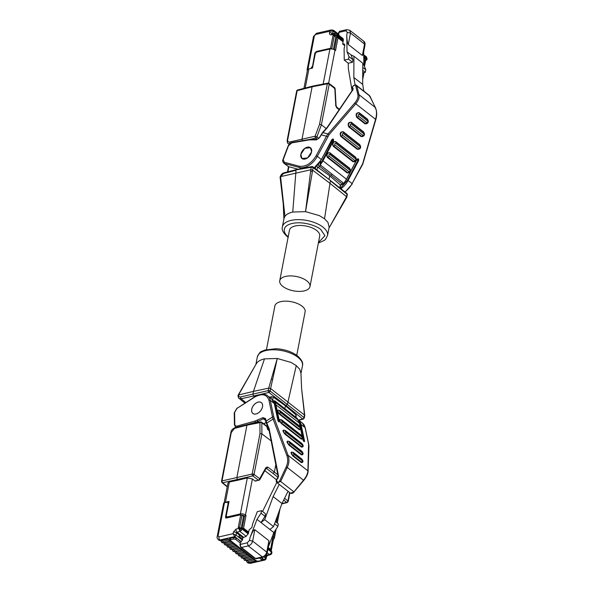 <?xml version="1.0" encoding="UTF-8"?>
<svg xmlns="http://www.w3.org/2000/svg" width="593" height="593" viewBox="0 0 593 593"><rect width="100%" height="100%" fill="white"/><g stroke="black" fill="none" stroke-linecap="round" stroke-linejoin="round"><path stroke-width="0.89" d="M312.815 166.766A1.379 0.875 127.3 0 1 312.911 166.826A1.379 0.875 127.3 0 1 312.985 166.892A1.379 0.875 127.3 0 1 313.141 167.671A1.379 0.652 -169.1 0 0 311.266 167.27L310.791 169.761L280.578 176.632L284.944 216.334L283.988 218.513L282.387 226.86A22.986 10.911 -169.1 0 1 298.65 219.64A22.986 10.911 -169.1 0 1 322.933 227.119A22.986 10.911 -169.1 0 1 327.529 235.554L325.49 239.372L324.386 240.358L318.359 243.071M311.94 166.566A1.379 0.823 78.9 0 0 311.814 166.574A1.379 0.823 78.9 0 0 311.696 166.611A1.379 0.823 78.9 0 0 311.266 167.27L297.086 169.709M347.276 194.719A1.379 0.652 -169.1 0 0 347.283 194.697A1.379 0.652 -169.1 0 0 347.024 194.2A1.379 0.904 -51.1 0 0 346.868 193.437A1.379 0.904 -51.1 0 0 346.794 193.362L312.911 166.826L311.814 166.574L296.567 169.554L284.032 172.808C282.357 173.193 281.045 174.601 280.089 177.033M290.199 143.854L289.599 142.016C288.154 142.172 287.523 141.445 287.694 139.822L297.152 90.685A1.379 0.83 -104.5 0 1 297.538 90.04A1.379 0.83 -104.5 0 1 297.656 89.995L296.648 91.063L287.182 140.2C287.19 142.379 287.516 143.469 288.168 143.469L289.503 143.929M310.124 139.355L315.706 138.058A1.379 0.801 -103.1 0 1 315.113 136.212L319.545 124.293L321.391 124.812L329.211 84.221A1.379 0.875 -52.7 0 0 329.056 83.45A1.379 0.875 -52.7 0 0 328.982 83.383A1.379 0.875 -52.7 0 0 328.885 83.317M334.622 88.957L334.83 88.498L329.211 84.221A1.379 0.652 -169.1 0 0 327.336 83.821A1.379 0.823 -101.1 0 1 327.766 83.161A1.379 0.823 -101.1 0 1 327.885 83.124A1.379 0.823 -101.1 0 1 328.011 83.116M344.711 45.624L342.65 44.008L343.429 39.99L343.043 38.589L336.72 33.638A2.298 1.482 128.1 0 1 336.868 33.779L337.098 35.039L333.918 34.364L334.912 33.178L332.169 33.653A2.298 1.431 80.3 0 0 331.176 34.831L333.918 34.364L333.763 35.202L333.044 35.365L336.023 36.974M309.983 286.567L319.701 236.103A15.403 7.309 -169.1 0 0 316.618 230.455A15.403 7.309 -169.1 0 0 300.347 225.444A15.403 7.309 -169.1 0 0 289.451 230.277L279.733 280.748A15.403 7.309 -169.1 0 0 282.817 286.397A15.403 7.309 -169.1 0 0 299.08 291.408A15.403 7.309 -169.1 0 0 309.983 286.567A15.403 7.309 -169.1 0 0 306.9 280.919A15.403 7.309 -169.1 0 0 290.629 275.908A15.403 7.309 -169.1 0 0 279.733 280.748M327.529 235.554L329.137 227.208L327.959 222.368L324.534 218.773L319.308 215.593L305.536 211.657L292.749 212.042C289.006 212.909 286.404 214.34 284.944 216.334L283.083 202.554M311.562 151.904A6.849 4.425 128.1 0 1 307.508 157.923A6.849 4.425 128.1 0 1 301.978 158.516A6.849 4.425 128.1 0 1 300.851 154.336A6.849 4.425 128.1 0 1 304.906 148.317A6.849 4.425 128.1 0 1 310.428 147.724A6.849 4.425 128.1 0 1 311.562 151.904M300.814 154.343L304.817 148.339L310.458 147.694L311.599 151.897L307.589 157.901L301.948 158.553L300.814 154.343M369.869 96.889L369.469 95.555L356.467 85.37L356.816 85.889L355.696 85.792C355.148 83.843 350.596 87.705 353.043 88.038L352.724 89.365M324.534 218.773L329.99 183.341L312.652 170.154L305.536 211.657L310.814 169.761L312.652 170.154L313.141 167.671L329.634 179.901M328.974 228.06L346.549 196.698L329.99 183.341L330.464 180.858L347.024 194.2L346.549 196.698M292.749 212.042L296.033 170.25L283.528 173.497L280.608 176.618M280.578 176.632L280.356 177.492L280.578 176.632M308.382 188.352L309.546 189.182M284.588 172.956L283.528 173.497M310.562 171.644L312.474 171.318M309.22 191.102L308.138 190.279M329.078 179.13L329.723 175.802L340.33 184.89L339.789 187.714M317.003 169.939L317.559 167.048L329.723 175.802M342.843 182.644L342.532 184.267L340.249 184.823M317.648 167.122L320.057 166.67L342.472 184.23M317.559 167.048L315.98 165.484M320.057 166.67L318.389 165.032L317.292 165.232M331.791 173.986L331.517 175.395M302.4 140.897L302 139.259L312.103 86.8L313.156 86.259M318.856 138.339L316.914 136.864A1.379 0.474 -159.6 0 0 315.113 136.212L289.599 142.016M305.21 88.031L308.894 68.907L312.489 68.091L315.298 53.503L316.603 52.065L329.901 49.049L323.163 84.043M336.209 107.133L337.046 108.074L335.757 105.287L334.83 88.498A1.379 0.875 -52.7 0 0 334.6 87.653L328.982 83.383L327.885 83.124L312.637 86.104L297.656 89.995M291.808 142.883L309.346 139.881A0.919 0.571 -99.7 0 1 309.746 139.414L292.208 142.416A0.919 0.571 -99.7 0 0 291.808 142.883L288.072 146.123C288.961 144.106 290.34 142.869 292.208 142.416A0.919 0.571 -99.7 0 1 292.349 142.416M317.403 139.348L315.706 138.058A1.379 0.875 127.2 0 0 316.914 136.864L321.391 124.812L326.187 128.481M308.894 68.907A3.677 1.749 -169.1 0 0 308.026 69.24A3.677 1.749 -169.1 0 0 307.493 69.944L303.942 88.357M307.367 70.597L307.078 69.907L307.952 69.262L314.379 35.877L315.691 34.446L329.812 31.236L331.265 29.939L316.558 33.282A2.298 1.371 77.2 0 0 315.691 34.446M312.489 66.527L314.868 52.985L316.469 51.776M312.289 66.372L310.806 68.469M288.383 146.019L283.187 159.762L284.373 162.289L299.243 166.248C305.677 167.018 311.31 163.527 316.136 155.766L326.624 135.99A9.199 6.768 -75.1 0 1 328.003 133.966L322.748 132.565L319.568 137.702L316.425 139.889L309.346 139.881M363.909 135.79L361.181 136.627L348.751 126.887C347.483 123.692 348.313 122.136 351.226 122.217L363.657 131.957L364.458 133.721M355.83 160.985L353.102 161.815L333.214 146.241C331.947 143.046 332.769 141.49 335.69 141.571L355.578 157.145L356.378 158.917M349.922 172.118L347.194 172.956L327.306 157.375C326.039 154.18 326.869 152.623 329.782 152.705L349.677 168.279L350.47 170.05M360.077 148.547L357.349 149.384L340.775 136.405C339.507 133.203 340.338 131.646 343.251 131.728L359.825 144.714L360.626 146.486M367.742 123.033L365.014 123.87L356.727 117.377C355.459 114.182 356.289 112.626 359.21 112.707L367.497 119.193L368.29 120.965M331.821 139.748L331.843 139.607C333.207 138.503 333.763 138.932 333.496 140.904L322.955 160.792L346.438 179.182L356.979 159.295L357.742 158.976A0.919 0.675 -75.1 0 1 358.061 160.295L347.513 180.183L340.471 188.27M365.622 60.56L366.904 59.826L363.754 56.876M363.776 58.032L365.006 59.003L363.88 64.852M334.422 49.493L335.542 50.553L337.988 37.841L336.876 36.773L343.147 41.436M334.882 49.604L330.249 48.582L316.951 51.606A0.919 0.549 77.2 0 0 316.603 52.065M331.828 48.544L330.553 48.278L316.173 51.547M283.395 159.028L282.831 160.021C282.372 160.533 282.691 161.578 283.78 163.157L288.509 166.655L298.205 169.235M321.273 159.628L332.606 139.288A0.919 0.675 -75.1 0 1 332.925 140.608L322.377 160.495L320.042 164.076L320.635 160.962M320.042 164.076L320.198 164.906L343.681 183.296L344.073 182.896L343.681 183.296A16.093 10.4 -51.9 0 0 346.438 179.182L346.408 179.316M355.696 85.792L357.883 94.613L358.995 94.71C359.714 97.111 358.639 100.15 355.77 103.805L354.755 103.012L328.003 133.966L329.019 134.759L317.292 156.359L321.295 159.495A16.093 10.4 128.1 0 1 314.127 167.752M362.538 164.113L375.584 119.326C376.881 114.434 376.777 110.476 375.265 107.452L375.213 108.185M365.11 59.752L365.31 60.634M363.739 55.898L366.6 58.144A2.298 1.482 -51.9 0 0 366.37 56.891A2.298 1.735 -39.6 0 1 366.578 57.091L367.06 58.989L366.6 58.144L366.444 58.981M334.459 49.301L336.876 36.773L335.794 37.018L333.518 48.856M343.265 40.828L336.943 35.877L333.763 35.202M332.68 33.564A0.6 0.385 128.1 0 1 332.688 33.497L333.147 31.11L329.812 31.236L329.508 32.823C329.36 34.246 329.908 34.913 331.176 34.831M352.049 90.662L348.358 68.647L348.269 63.229L344.266 60.093L344.088 48.885L344.748 45.431L344.37 44.03L342.65 44.008M322.577 133.01L327.217 127.873L353.005 89.647L353.043 88.038M352.627 90.455L353.005 89.647L352.627 90.455M352.457 89.239L352.457 89.239C350.07 88.861 354.236 83.428 356.467 85.37M363.805 91.114L362.679 84.406L353.836 77.483L355.103 85.014M348.269 63.229L352.479 62.272L352.961 59.76L351.041 54.927L353.939 56.276L353.836 77.483M353.939 56.276L362.783 63.199L362.679 84.406M352.961 59.76L348.958 56.617L347.031 51.791L351.041 54.927M352.479 62.272L348.469 59.137L344.266 60.093M362.775 64.118L363.88 64.985L365.807 69.818L362.76 67.432M362.731 72.924L365.318 72.339L362.746 70.322M338.685 34.787L338.277 34.201M348.958 56.617L348.469 59.137M338.67 34.327L339.055 32.363L345.882 30.806L347.298 32.385L346.764 35.143L347.031 51.791M339.47 36.069L338.625 35.12M363.672 51.939L363.88 64.985M365.807 69.818L365.318 72.339M346.764 35.143C346.942 40.272 347.446 43.378 348.276 44.46L362.367 55.497L363.272 54.037L365.021 44.942L363.805 41.295C364.739 41.851 365.147 43.067 365.021 44.942M250.654 373.464L256.673 363.161C258.133 361.174 260.735 359.743 264.478 358.869L277.265 358.483L270.608 388.511L304.491 415.048L301.607 388.645L300.955 373.175L299.687 369.202L296.263 365.607L287.457 404.181L286.167 405.612L302.712 418.962A1.379 0.904 -51.1 0 0 303.52 418.458A1.379 0.904 -51.1 0 0 304.016 417.539A1.379 0.652 10.9 0 1 304.276 418.035L304.765 415.5M264.478 358.869L253.448 391.387L268.74 388.118L268.258 390.609A1.379 0.652 10.9 0 1 269.244 390.631A1.379 0.652 10.9 0 1 270.134 391.009A1.379 0.875 127.2 0 1 269.667 391.914A1.379 0.875 127.2 0 1 268.859 392.447L286.167 405.612M238.297 480.13L247.318 477.914L240.38 513.931L227.082 516.955L226.229 516.006A0.919 0.437 10.9 0 0 225.881 516.266L228.69 501.685A0.919 0.437 10.9 0 1 229.039 501.426L225.444 502.241L229.343 481.998L238.297 480.13L237.437 479.463L252.788 475.897A1.379 0.875 -52.8 0 0 253.596 475.364A1.379 0.875 -52.8 0 0 254.063 474.452L261.884 433.861L261.854 422.772A1.379 0.808 179.9 0 0 259.956 422.624A1.379 0.823 -101.1 0 1 260.505 421.92L247.481 424.469L234.947 427.716C232.419 428.917 231.085 430.399 230.959 432.164L221.5 481.301A1.379 0.652 10.9 0 1 222.004 480.916L231.226 432.653L234.45 428.405L235.503 427.864M289.577 492.494L287.946 500.989A1.379 0.904 128.9 0 1 287.449 501.908A1.379 0.904 128.9 0 1 286.641 502.412L281.92 503.635M248.304 533.967L241.974 529.015A2.298 1.482 128.1 0 1 241.218 530.49L239.891 531.387L238.794 528.341L241.974 529.015L242.137 528.178L248.46 533.137L246.214 536.339L242.863 537.747L242.404 540.134L236.081 535.175L236.54 532.796A0.6 0.385 128.1 0 1 237.081 532.18L239.891 531.387L246.214 536.339M267.228 552.795L269.392 554.492A2.298 1.482 -51.9 0 0 270.719 553.603L271.475 552.12L271.935 552.965L271.409 554.047L270.304 554.744L269.392 554.492L266.583 555.285A2.298 1.312 74.3 0 0 267.495 555.537L270.304 554.744M275.745 365.762A15.403 7.309 10.9 0 1 275.152 365.577M266.494 349.477L274.87 305.981A15.403 7.309 10.9 0 1 285.767 301.148A15.403 7.309 10.9 0 1 302.037 306.151A15.403 7.309 10.9 0 1 305.121 311.807L296.745 355.303M272.713 379.587L271.253 379.164M251.758 409.252A6.849 4.425 128.1 0 1 255.813 403.233A6.849 4.425 128.1 0 1 261.343 402.64A6.849 4.425 128.1 0 1 262.469 406.82A6.849 4.425 128.1 0 1 258.415 412.839A6.849 4.425 128.1 0 1 252.892 413.425A6.849 4.425 128.1 0 1 251.758 409.252M251.721 409.259A6.894 4.455 -51.9 0 0 252.863 413.462A6.894 4.455 -51.9 0 0 258.429 412.869A6.894 4.455 -51.9 0 0 262.506 406.813A6.894 4.455 -51.9 0 0 261.365 402.603A6.894 4.455 -51.9 0 0 255.805 403.203A6.894 4.455 -51.9 0 0 251.721 409.259M278.48 476.209L277.835 478.588C275.056 479.989 278.073 484.096 279.599 480.982L280.637 481.472L277.198 482.791L290.503 493.213L293.765 492.079L303.49 480.197C306.188 477.017 307.663 473.896 307.893 470.835L308.582 444.261L305.106 427.664L301.096 424.529A16.093 10.4 -51.9 0 0 298.39 419.926L297.612 419.392M269.259 429.169L278.569 476.194M268.74 388.118L277.265 358.483L291.03 362.419L296.263 365.607M304.491 415.048L304.016 417.539L270.134 391.009L270.616 388.519M301.607 388.645L301.518 387.926M255.917 364.428L238.534 394.982L253.448 391.387L252.907 394.175L253.507 396.013L258.815 394.782M270.608 388.511L268.77 388.111M238.304 395.85L238.534 394.982L238.304 395.85M238.556 394.975C238.497 396.458 239.142 397.11 240.499 396.932L241.099 398.77L253.507 396.013L254.582 396.85M245.569 402.61L243.827 402.217L239.083 398.392L241.099 398.77L245.732 402.506M245.576 402.573L245.383 403.173M298.546 420.044L302.712 418.962A1.379 0.83 75.5 0 0 303.268 419.11A1.379 0.83 75.5 0 0 303.357 419.073A1.379 0.415 69.8 0 0 303.401 419.066L304.276 418.035M240.499 396.932L268.258 390.609A1.379 0.801 76.9 0 0 268.859 392.447L261.031 394.263M295.796 415.767L296.04 414.907L285.433 405.79L273.262 397.065L271.453 396.702L269.311 397.147M267.191 425.418L266.798 426.411L265.909 425.804M285.433 405.79L284.907 408.503M274.722 401.743L274.885 400.883L273.462 401.135M274.885 400.883L297.419 418.525L297.56 419.629M227.267 486.519L222.605 482.754A1.379 0.904 128.9 0 1 221.99 482.635L221.5 481.301M240.506 514.806A0.919 0.549 -102.8 0 1 240.38 513.931A3.677 1.749 10.9 0 1 245.465 515.006L252.41 478.936L255.027 480.982L258.407 480.167A1.379 0.875 -52.8 0 0 259.682 478.721L259.319 479.996A1.379 0.808 -103.5 0 1 258.941 480.323A1.379 0.808 -103.5 0 1 258.407 480.167L252.788 475.897A1.379 0.801 -103.1 0 1 252.188 474.059L222.004 480.916A1.379 0.852 -102.5 0 0 222.605 482.754L237.437 479.463L236.844 477.617L246.94 425.166L247.785 424.499M286.197 410.734L286.404 409.644M229.343 481.998L227.949 482.991L224.154 502.708M266.798 426.411L267.621 429.465L269.14 430.629M246.762 424.714L241.447 426.033M266.012 467.454L267.91 467.099L266.613 468.544L265.649 468.729L266.012 467.454L259.682 478.721L254.063 474.452A1.379 0.652 10.9 0 0 253.174 474.081A1.379 0.652 10.9 0 0 252.188 474.059L259.986 433.587L261.884 433.861L271.157 440.888M287.449 501.908A1.379 0.415 69.8 0 1 287.331 502.516A1.379 0.415 69.8 0 1 287.286 502.523A1.379 0.83 -104.5 0 1 287.197 502.56A1.379 0.83 -104.5 0 1 286.641 502.412L283.699 500.04M241.218 530.49L238.794 528.341L238.957 527.503L238.238 527.666L240.728 514.754L226.348 518.023L225.496 517.074L228.075 503.679L227.697 502.278L224.584 502.575A3.677 1.749 10.9 0 1 225.444 502.241M252.41 478.936L247.318 477.914M303.786 441.34L300.458 424.536L298.524 420.696M265.983 468.692L266.613 468.544L273.084 473.466L274.396 472.028L275.812 464.645M224.584 502.575L223.628 503.242L217.201 536.621A2.298 1.09 10.9 0 1 218.076 535.976L218.928 536.917L233.056 533.707L236.081 535.175L234.769 536.613L233.056 533.707L233.36 532.121L235.984 529.134L238.794 528.341M240.728 514.754L243.515 516.214L246.021 515.443L245.465 515.006A0.919 0.593 -51.9 0 1 244.598 515.969L242.226 528.252M276.508 481.909L276.56 482.902M264.871 470.664L275.819 479.24A1.379 0.823 -102.8 0 1 276.338 480.063M255.027 480.982L255.954 480.804M261.52 510.677L265.523 513.812L265.041 516.333L260.994 522.515L256.991 519.379L261.031 513.19L261.52 510.677L257.31 511.626L252.603 523.945L251.936 527.399L249.075 529.957L248.46 533.137M265.983 422.008L266.146 421.089L266.806 423.061L273.106 419.036A9.199 3.35 -122.6 0 1 272.506 417.035L266.146 421.089L265.494 418.51L262.944 417.62L255.212 420.986L237.282 426.048A0.919 0.526 74.3 0 0 237.534 427.064M302.719 454.483L301.466 454.913L289.036 445.18C286.671 442.237 286.397 440.925 288.213 441.259M302.526 438.709L301.274 439.139L281.386 423.565C279.021 420.615 278.747 419.31 280.563 419.644M300.569 429.354L299.317 429.792L279.429 414.21C277.057 411.268 276.783 409.963 278.606 410.289M302.83 446.759L301.578 447.189L285.003 434.209C282.639 431.259 282.364 429.955 284.18 430.288M302.608 462.206L301.355 462.644L293.068 456.15C290.703 453.208 290.429 451.896 292.245 452.229M303.964 441.488L304.602 441.222C304.32 442.081 303.764 441.644 302.941 439.917L302.645 438.509M278.651 421.653L275.322 404.849L274.107 402.61M226.348 518.023L225.725 517.911M242.144 528.682L243.567 528.155L246.021 515.443M270.578 550.452L273.114 537.48M270.267 550.712L270.586 549.318L268.251 547.487M272.713 537.992L270.586 549.318M286.182 466.973C287.924 463.044 288.154 459.241 286.864 455.55L288.079 455.32C289.421 459.605 289.132 463.652 287.22 467.454L286.182 466.973L279.599 480.982M298.242 420.882L298.086 420.044L274.603 401.654L274.211 402.054M299.502 423.521L298.086 420.044A16.093 10.4 -51.9 0 1 299.443 423.224L275.96 404.834L279.459 421.534L278.829 421.801M238.957 527.503L242.137 528.178M241.299 527.726L243.515 516.214M272.795 539.148L272.988 540.023M268.058 548.481L271.638 551.282L271.935 552.965M266.287 555.055L266.583 555.285A0.6 0.385 -51.9 0 0 266.042 555.9L265.316 558.977M257.221 561.326L249.431 563.098A2.298 1.371 77.2 0 0 250.32 563.35L265.027 560.007L262.61 560.103M250.32 563.35L247.77 562.809A3.677 2.379 -51.9 0 0 249.431 563.098L248.734 562.557L255.746 560.963L252.981 558.799L245.917 560.348L252.929 558.754L250.164 556.59L243.1 558.139L250.113 556.545L247.348 554.381L240.284 555.93L247.296 554.344L244.531 552.179L237.519 553.773L244.479 552.135L241.714 549.97L234.702 551.564L241.655 549.926L238.897 547.762L231.885 549.355L238.838 547.717L236.081 545.56L229.017 547.109L236.021 545.516L233.264 543.351L226.192 544.9L233.205 543.307L230.44 541.142L223.376 542.691L230.388 541.098L227.623 538.933L220.618 540.527L219.921 539.986L234.769 536.613L236.57 538.021L233.39 537.347L230.403 538.029L229.528 538.874M262.862 559.347L262.477 558.317L264.27 559.725L265.582 558.287L263.915 556.975M279.229 484.385L273.136 496.571L281.971 503.494L288.065 491.308M274.566 523.789L277.887 526.391L273.84 532.573L269.837 529.438L273.551 526.584L281.971 503.494M273.551 526.584L264.708 519.661L273.136 496.571M276.805 482.405L262.566 511.492M269.837 529.438L260.994 522.515L264.708 519.661M247.281 542.825L249.46 540.431L252.64 541.105C251.966 543.559 250.505 545.16 248.282 545.894L247.281 542.825L240.454 544.374A2.298 1.371 77.2 0 0 241.455 547.443A1.379 0.889 128.1 0 1 240.832 547.339L239.928 544.767A1.379 0.652 10.9 0 1 240.454 544.374L240.513 543.677M275.389 521.536L278.369 523.871L277.887 526.391M261.031 513.19L265.041 516.333M240.832 542.41L241.017 541.965L236.57 538.021L241.099 541.572L242.404 540.134M268.355 546.916L273.84 532.573M241.099 541.572L241.017 541.965M267.191 552.98C266.65 555.144 265.338 556.545 263.262 557.183L262.373 556.923C264.597 556.19 266.049 554.596 266.731 552.135L267.191 552.98L268.94 543.877L268.925 540.734L254.834 529.697C253.826 529.534 252.21 532.188 249.994 537.681L256.991 519.379M261.535 557.576L262.402 558.71A2.298 1.09 10.9 0 1 262.862 559.555L262.936 559.162M288.398 236.866C284.114 234.168 280.341 226.311 292.141 223.457C304.283 220.87 317.766 226.519 320.754 229.513L324.949 235.718L318.456 242.544M312.985 166.892A1.379 1.371 176.1 0 0 311.696 166.611M346.794 193.362L347.283 194.697A1.379 1.371 176.1 0 0 346.868 193.437M297.538 90.04A1.379 1.371 176.1 0 0 296.656 91.04A1.379 0.652 -169.1 0 0 296.648 91.063M319.545 124.293L327.336 83.821L312.103 86.8L297.152 90.685A1.379 0.652 -169.1 0 0 296.656 91.04M329.056 83.45A1.379 1.371 176.1 0 0 327.766 83.161M336.868 33.779A2.298 1.735 140.4 0 0 333.918 34.364M369.921 96.148L356.816 85.889L358.995 94.71L375.265 107.452L369.921 96.148M318.634 163.75L318.389 165.032M315.75 166.677L315.365 168.694M287.901 171.8L288.88 166.752M319.998 166.626L320.309 164.995M356.801 159.962L358.639 160.592C358.839 158.746 358.283 158.316 356.979 159.295M362.701 79.455L363.85 73.495A3.677 1.749 -169.1 0 0 363.65 72.717M362.975 72.872L362.731 74.147M328.626 83.183L334.986 50.123A3.677 1.749 -169.1 0 0 329.901 49.049A0.919 0.549 -102.8 0 1 330.249 48.582M316.951 51.606L314.942 53.763A0.919 0.437 10.9 0 1 315.298 53.503M339.166 109.683L337.046 108.074M340.997 188.693A16.093 10.4 -51.9 0 0 348.091 180.48L347.513 180.183M362.582 163.838L352.101 183.615L348.091 180.48L358.639 160.592M337.988 37.841L343.073 41.821M334.837 49.56A0.919 0.593 -51.9 0 1 334.986 50.123L335.542 50.553M312.2 139.355A0.919 0.63 91.7 0 0 311.332 139.74M327.781 136.583L321.287 134.819M314.253 167.849L321.399 159.628L331.843 139.607M333.496 140.904L331.665 140.274M335.757 105.287L335.549 105.747L335.757 105.287M344.941 191.873A16.093 10.4 128.1 0 0 352.101 183.615L362.797 164.113L363.442 161.719M356.956 159.435L346.542 179.316L343.933 183.244M375.584 119.326L355.77 103.805L329.019 134.759M333.044 35.365L330.553 48.278M316.136 155.766L317.292 156.359A16.093 10.4 -51.9 0 1 299.376 167.471L300.94 168.701M299.243 166.248A0.919 0.675 104.9 0 0 299.376 167.471L284.507 163.512A0.919 0.675 104.9 0 1 284.373 162.289M283.78 163.157A4.596 2.972 -51.9 0 0 284.507 163.512L288.509 166.655M316.425 139.889A0.919 0.63 -88.3 0 1 317.003 139.399L319.568 137.702M363.487 161.756L375.866 119.415C377.074 114.998 376.918 111.061 375.399 107.6L369.469 95.555M348.751 126.887L349.181 126.561L361.611 136.301L361.181 136.627M362.901 135.323A1.379 0.889 -51.9 0 1 361.611 136.301A2.253 1.66 104.9 0 0 362.538 136.56C364.621 135.649 365.006 134.27 363.694 132.409A1.379 0.889 -51.9 0 0 363.679 132.402L351.278 122.684A1.379 0.889 128.1 0 1 351.315 123.996L363.746 133.736A1.379 0.889 -51.9 0 0 363.694 132.409L351.219 122.64A2.253 1.66 104.9 0 0 348.847 123.574A2.253 1.66 104.9 0 0 349.181 126.561A1.379 0.889 128.1 0 0 350.47 125.59L362.901 135.323C363.894 135.352 364.176 134.826 363.746 133.736M363.672 132.387L363.657 131.957M351.241 122.655L351.226 122.217M333.214 146.241L333.644 145.915L353.532 161.489L353.102 161.815M354.822 160.518C355.815 160.547 356.096 160.014 355.667 158.924A1.379 0.889 -51.9 0 0 355.615 157.597L335.727 142.023A1.379 0.889 128.1 0 1 335.727 142.023A1.379 0.889 128.1 0 1 335.779 143.35C334.786 143.321 334.504 143.847 334.934 144.937L354.822 160.518A1.379 0.889 -51.9 0 1 353.532 161.489A2.253 1.66 104.9 0 0 354.458 161.756C356.541 160.844 356.927 159.458 355.615 157.597L335.734 142.031M355.592 157.582L355.578 157.145M335.727 142.023L335.682 141.994A2.253 1.66 104.9 0 1 335.712 142.016L335.69 141.571M335.682 141.994A2.253 1.66 104.9 0 0 333.31 142.92A2.253 1.66 104.9 0 0 333.644 145.915A1.379 0.889 128.1 0 0 334.934 144.937M327.306 157.375L327.736 157.049L347.624 172.63L347.194 172.956M348.914 171.651C349.907 171.681 350.189 171.155 349.759 170.065A1.379 0.889 -51.9 0 0 349.707 168.738L329.819 153.157A1.379 0.889 128.1 0 1 329.819 153.157A1.379 0.889 128.1 0 1 329.871 154.484C328.878 154.454 328.596 154.988 329.026 156.078L348.914 171.651A1.379 0.889 -51.9 0 1 347.624 172.63A2.253 1.66 104.9 0 0 348.558 172.889C350.641 171.977 351.019 170.591 349.707 168.738A1.379 0.889 -51.9 0 0 349.7 168.723L349.677 168.279M349.7 168.723L329.834 153.164M329.026 156.078A1.379 0.889 128.1 0 1 327.736 157.049A2.253 1.66 104.9 0 1 327.403 154.061A2.253 1.66 104.9 0 1 329.775 153.127L329.819 153.157A2.253 1.66 104.9 0 0 329.775 153.127L329.782 152.705M340.775 136.405L341.205 136.079L357.779 149.058L357.349 149.384M343.251 131.728L343.265 132.172A1.379 0.889 128.1 0 1 343.288 132.187A1.379 0.889 128.1 0 1 343.34 133.514C342.346 133.484 342.065 134.011 342.495 135.1L359.069 148.087A1.379 0.889 -51.9 0 1 357.779 149.058A2.253 1.66 104.9 0 0 358.706 149.317C360.789 148.406 361.174 147.027 359.862 145.166A1.379 0.889 -51.9 0 0 359.847 145.159L343.295 132.195M359.84 145.144L359.825 144.714M343.273 132.172A2.253 1.66 104.9 0 0 343.243 132.157A2.253 1.66 104.9 0 0 340.871 133.084A2.253 1.66 104.9 0 0 341.205 136.079A1.379 0.889 128.1 0 0 342.495 135.1M356.727 117.377L357.156 117.051L365.444 123.544L365.014 123.87M366.733 122.566C367.734 122.595 368.016 122.062 367.578 120.979A1.379 0.889 -51.9 0 0 367.527 119.653L359.254 113.167A1.379 0.889 128.1 0 1 359.291 114.486C358.298 114.456 358.016 114.99 358.446 116.08L366.733 122.566A1.379 0.889 -51.9 0 1 365.444 123.544A2.253 1.66 104.9 0 0 366.37 123.804C368.453 122.892 368.839 121.506 367.527 119.653L367.497 119.193M359.225 113.152A1.379 0.889 128.1 0 1 359.239 113.159L359.202 113.13A2.253 1.66 104.9 0 1 359.225 113.152L359.21 112.707M359.202 113.13A2.253 1.66 104.9 0 0 356.83 114.064A2.253 1.66 104.9 0 0 357.156 117.051A1.379 0.889 128.1 0 0 358.446 116.08M322.377 160.495L322.955 160.792A16.093 10.4 128.1 0 1 320.198 164.906M365.473 60.034L364.31 66.068M336.943 35.877L337.098 35.039L343.429 39.99M332.755 33.549L332.688 33.497A2.298 1.09 -169.1 0 0 329.508 32.823M314.379 35.877A2.298 1.09 -169.1 0 0 313.504 36.529L307.078 69.907M331.835 48.493L334.311 35.632M357.883 94.613C358.402 97.104 357.357 99.906 354.755 103.012M351.315 123.996C350.322 123.967 350.04 124.5 350.47 125.59M335.779 143.35L355.667 158.924M329.871 154.484L349.759 170.065M359.069 148.087C360.062 148.117 360.344 147.583 359.914 146.493A1.379 0.889 -51.9 0 0 359.862 145.166L343.243 132.157M343.34 133.514L359.914 146.493M367.527 119.653A1.379 0.889 -51.9 0 0 367.512 119.638L359.239 113.159M359.291 114.486L367.578 120.979M343.34 43.852L344.792 44.986M332.295 30.161L335.823 33.208M334.096 31.57L334.17 31.177A2.298 1.09 -169.1 0 0 333.696 30.88M333.607 30.54A0.919 0.593 128.1 0 1 334.17 31.177L338.699 34.72M338.529 32.748L339.922 31.199A2.298 1.371 77.2 0 0 339.055 32.363A1.379 0.652 -169.1 0 0 338.529 32.748L338.292 33.964M363.805 41.295L349.714 30.258L350.478 33.06L347.298 32.385M345.882 30.806L346.757 29.65L349.714 30.258M348.276 44.46L350.478 33.06L364.562 44.097L362.367 55.497M255.879 364.487L257.325 356.993A22.986 10.911 10.9 0 1 273.588 349.781A22.986 10.911 10.9 0 1 297.871 357.26A22.986 10.911 10.9 0 1 302.467 365.688L300.947 373.612M303.52 418.458A1.379 0.415 69.8 0 1 303.401 419.066L298.828 420.259M269.244 390.631A1.379 0.415 69.8 0 1 269.667 391.914M253.174 474.081A1.379 0.415 69.8 0 1 253.596 475.364M284.581 498.276L287.946 500.989A1.379 0.652 10.9 0 1 288.205 501.485L289.888 492.739M270.719 553.603L271.409 554.047M274.559 371.307A22.986 10.911 10.9 0 1 273.566 371.033M303.49 480.197L287.22 467.454L280.637 481.472L293.743 491.738M274.433 368.038L275.219 368.253M271.453 396.702L271.097 398.548M272.691 400.008L273.262 397.065M296.04 414.907L295.618 417.072M297.419 418.525L297.249 419.392M234.45 428.405L246.94 425.166L259.956 422.624L259.986 433.587M236.355 427.353A4.596 2.972 128.1 0 1 235.458 426.96L236.058 427.427M261.016 422.075A1.379 0.875 127.3 0 1 261.602 422.179A1.379 0.875 127.3 0 1 261.854 422.772L266.806 426.545M268.229 427.909L267.621 429.465M234.62 425.025A0.919 0.549 -1 0 1 234.435 424.707A0.919 0.549 -1 0 1 234.798 424.254L234.598 412.424L236.978 408.407L254.805 397.014C262.136 393.129 266.872 394.271 269.022 400.431L272.506 417.035A0.919 0.615 -11.8 0 1 273.781 417.005L270.297 400.401A0.919 0.615 168.2 0 0 269.022 400.431M237.282 426.048C235.777 426.352 234.947 425.752 234.798 424.254M256.332 422.735L255.65 422.209L248 424.366M226.229 516.006L229.039 501.426M258.971 422.223L257.888 421.378A16.093 10.4 128.1 0 1 255.65 422.209A0.919 0.526 -105.7 0 1 255.212 420.986M227.208 517.822A0.919 0.549 -102.8 0 1 227.082 516.955M274.7 531.261L273.588 537.036A3.677 1.749 10.9 0 1 274.322 538.385L276.116 529.097M277.895 514.665L276.42 522.344M267.91 467.099L277.798 474.778M265.442 420.311L263.507 418.791L257.888 421.378A0.919 0.437 -114.7 0 1 257.325 420.207M263.626 423.713L266.057 422.601M254.805 397.014L254.864 396.673C260.49 393.633 264.73 393.337 267.591 395.798A16.093 10.4 -51.9 0 1 270.297 400.401L274.3 403.536L277.895 420.37L274.389 403.677L271.594 398.933A16.093 10.4 128.1 0 1 274.3 403.536L274.366 403.833M278.762 421.89L277.88 420.496M226.022 517.481L225.496 517.074M242.077 515.087L244.598 515.969M248.652 532.136L243.567 528.155M273.047 537.844A0.919 0.593 128.1 0 0 273.588 537.036L273.039 536.598M272.973 538.229L273.076 539.363M300.458 424.536L301.096 424.529L304.602 441.222M273.084 473.466L277.835 477.298M254.864 396.673L236.978 408.407M237.037 408.058L234.235 412.876A0.919 0.549 -1 0 1 234.598 412.424M265.33 419.429A0.919 0.63 -14.2 0 1 265.153 419.169L264.952 418.828A2.298 1.482 128.1 0 0 263.507 418.791A0.919 0.437 -114.7 0 1 262.944 417.62M265.812 421.771L265.153 419.169A0.919 0.63 -14.2 0 1 265.494 418.51M265.805 421.749L268.948 429.621M277.806 420.229C278.606 421.853 279.155 422.29 279.459 421.534M273.781 417.005L288.079 455.32L307.893 470.835M302.111 435.974L300.688 429.162M300.154 426.626L299.443 423.224L300.236 426.745M224.502 502.59L218.076 535.976M275.819 479.24L276.783 479.018M308.582 444.261A0.919 0.615 -11.8 0 1 308.76 444.535L305.284 427.938A0.919 0.615 168.2 0 0 305.106 427.664A16.093 10.4 128.1 0 0 302.4 423.061L305.284 427.938M286.864 455.55L273.106 419.036A0.919 0.43 -20.7 0 1 274.314 418.814M266.806 423.061L266.583 423.773L266.806 423.061L269.341 429.124M288.294 441.392L287.753 441.11A2.253 0.823 57.4 0 0 287.738 442.615A2.253 0.823 57.4 0 0 289.236 444.683L289.036 445.18M289.569 441.859L302 451.599A1.379 0.889 -51.9 0 0 301.77 451.199L289.332 441.466A1.379 0.889 128.1 0 1 289.569 441.859C288.947 441.748 289.043 442.193 289.851 443.193A1.379 0.889 128.1 0 1 289.236 444.683L301.674 454.416L301.466 454.913M289.851 443.193L302.282 452.933A1.379 0.889 -51.9 0 1 301.674 454.416A2.253 0.823 57.4 0 0 302.608 454.631L302.608 454.631C303.446 453.986 303.164 452.844 301.77 451.199M280.645 419.77L280.104 419.496A2.253 0.823 57.4 0 0 280.089 420.993A2.253 0.823 57.4 0 0 281.586 423.068L281.386 423.565M281.92 420.244L301.807 435.818A1.379 0.889 -51.9 0 0 301.578 435.425L281.682 419.844A1.379 0.889 128.1 0 1 281.92 420.244C281.297 420.126 281.393 420.57 282.194 421.579A1.379 0.889 128.1 0 1 281.586 423.068L301.481 438.642L301.274 439.139M282.194 421.579L302.089 437.152A1.379 0.889 -51.9 0 1 301.481 438.642A2.253 0.823 57.4 0 0 302.415 438.85L302.408 438.857M278.68 410.423L278.139 410.148A2.253 0.823 57.4 0 0 278.132 411.646A2.253 0.823 57.4 0 0 279.629 413.721L279.429 414.21M279.955 410.897L299.85 426.471A1.379 0.889 -51.9 0 0 299.613 426.078L279.726 410.497A1.379 0.889 128.1 0 1 279.955 410.897C279.34 410.779 279.429 411.223 280.237 412.231A1.379 0.889 128.1 0 1 279.629 413.721L299.517 429.295L299.317 429.792M280.237 412.231L300.125 427.805A1.379 0.889 -51.9 0 1 299.517 429.295A2.253 0.823 57.4 0 0 300.451 429.502L300.451 429.502C301.296 428.858 301.014 427.716 299.613 426.078M284.262 430.422L283.721 430.14A2.253 0.823 57.4 0 0 283.706 431.645A2.253 0.823 57.4 0 0 285.203 433.713L285.003 434.209M285.537 430.889L302.111 443.868A1.379 0.889 -51.9 0 0 301.881 443.475L285.307 430.496A1.379 0.889 128.1 0 1 285.537 430.889C284.914 430.777 285.011 431.222 285.819 432.223A1.379 0.889 128.1 0 1 285.203 433.713L301.785 446.692L301.578 447.189M285.819 432.223L302.393 445.202A1.379 0.889 -51.9 0 1 301.785 446.692A2.253 0.823 57.4 0 0 302.719 446.9L302.719 446.9C303.557 446.262 303.275 445.113 301.881 443.475M292.327 452.363L291.786 452.081A2.253 0.823 57.4 0 0 291.771 453.586A2.253 0.823 57.4 0 0 293.268 455.654L293.068 456.15M293.602 452.83L301.889 459.323A1.379 0.889 -51.9 0 0 301.659 458.93L293.365 452.437A1.379 0.889 128.1 0 1 293.602 452.83C292.979 452.718 293.075 453.163 293.883 454.164A1.379 0.889 128.1 0 1 293.268 455.654L301.563 462.147L301.355 462.644M293.883 454.164L302.171 460.657A1.379 0.889 -51.9 0 1 301.563 462.147A2.253 0.823 57.4 0 0 302.497 462.355L302.497 462.355C303.334 461.71 303.053 460.568 301.659 458.93M274.603 401.654A16.093 10.4 128.1 0 1 275.96 404.834L275.322 404.849M308.738 445.773A0.919 0.756 1.9 0 1 308.938 446.262L308.76 444.535M239.609 527.429L241.996 515.02M235.984 529.134A2.298 1.312 74.3 0 0 237.081 532.18L243.404 537.132M233.36 532.121A2.298 1.09 10.9 0 1 236.54 532.796L239.32 534.975L239.038 536.443L242.581 539.222M218.928 536.917A2.298 1.371 77.2 0 0 219.921 539.986A3.677 2.379 128.1 0 1 218.268 539.704L218.958 540.245A3.677 2.379 -51.9 0 0 220.618 540.527A0.919 0.549 77.2 0 0 220.974 540.631L227.808 539.081M271.638 551.282L271.475 552.12L267.895 549.318M265.768 555.685L266.042 555.9A2.298 1.09 10.9 0 1 266.502 556.745L267.495 555.537M273.158 539.43L270.971 550.764M302.282 452.933C302.897 453.045 302.808 452.6 302 451.599M302.089 437.152C302.704 437.271 302.615 436.826 301.807 435.818M300.125 427.805C300.747 427.924 300.651 427.479 299.85 426.471M302.393 445.202C303.008 445.321 302.919 444.876 302.111 443.868M302.171 460.657C302.786 460.768 302.697 460.324 301.889 459.323M242.863 537.747L239.32 534.975M254.441 559.94L248.341 561.326A0.919 0.549 77.2 0 0 248.734 562.557A3.677 2.379 128.1 0 1 247.081 562.268L247.77 562.809M229.083 540.075L222.975 541.468A0.919 0.549 77.2 0 0 223.376 542.691L221.775 542.454A3.677 2.379 -51.9 0 0 223.435 542.736A0.919 0.549 77.2 0 0 223.791 542.84L230.625 541.283M221.738 542.417A3.677 2.379 -51.9 0 0 221.775 542.454L223.791 542.84M231.9 542.284L225.8 543.67A0.919 0.549 77.2 0 0 226.192 544.9L224.599 544.663A3.677 2.379 -51.9 0 0 226.252 544.945A0.919 0.549 77.2 0 0 226.608 545.041L233.442 543.492M224.554 544.626A3.677 2.379 -51.9 0 0 224.599 544.663L226.608 545.041M234.717 544.493L228.616 545.879A0.919 0.549 77.2 0 0 229.017 547.109A3.677 2.379 128.1 0 1 227.356 546.82L227.416 546.865A3.677 2.379 -51.9 0 0 229.068 547.146A0.919 0.549 77.2 0 0 229.424 547.25L236.259 545.701M227.386 546.842A3.677 2.379 -51.9 0 0 227.416 546.865L229.424 547.25M237.534 546.702L231.433 548.088A0.919 0.549 77.2 0 0 231.833 549.311A3.677 2.379 128.1 0 1 230.173 549.029L230.232 549.074A3.677 2.379 -51.9 0 0 231.885 549.355A0.919 0.549 77.2 0 0 232.241 549.459L239.075 547.902M230.203 549.051A3.677 2.379 -51.9 0 0 230.232 549.074L232.241 549.459M240.35 548.903L234.25 550.289A0.919 0.549 77.2 0 0 234.65 551.52A3.677 2.379 128.1 0 1 232.99 551.238L233.049 551.282A3.677 2.379 -51.9 0 0 234.702 551.564A0.919 0.549 77.2 0 0 235.058 551.668L241.892 550.111M233.019 551.26A3.677 2.379 -51.9 0 0 233.049 551.282L235.058 551.668M243.174 551.112L237.067 552.498A0.919 0.549 77.2 0 0 237.467 553.729A3.677 2.379 128.1 0 1 235.814 553.447A3.677 2.379 -51.9 0 0 235.866 553.484A3.677 2.379 -51.9 0 0 237.519 553.773A0.919 0.549 77.2 0 0 237.882 553.869L244.709 552.32M245.991 553.321L239.883 554.707A0.919 0.549 77.2 0 0 240.284 555.93A3.677 2.379 128.1 0 1 238.631 555.648L238.682 555.693A3.677 2.379 -51.9 0 0 240.343 555.975A0.919 0.549 77.2 0 0 240.699 556.078L247.533 554.529M238.653 555.671A3.677 2.379 -51.9 0 0 238.682 555.693L240.699 556.078M248.808 555.522L242.7 556.916A0.919 0.549 77.2 0 0 243.1 558.139A3.677 2.379 128.1 0 1 241.447 557.857L243.16 558.183A0.919 0.549 77.2 0 0 243.515 558.287L250.35 556.731M251.625 557.731L245.517 559.117A0.919 0.549 77.2 0 0 245.917 560.348A3.677 2.379 128.1 0 1 244.264 560.066L246.332 560.496L253.167 558.94M244.309 560.096L245.976 560.392A0.919 0.549 77.2 0 0 246.332 560.496M259.452 558.05L261.528 559.673L261.283 560.563L258.296 561.245L256.391 560.837L230.477 540.542A0.919 0.593 128.1 0 1 230.062 540.475L229.454 539.067A2.298 1.09 10.9 0 1 230.329 538.422L230.403 538.029M230.477 540.542L230.729 539.652A0.919 0.549 -102.8 0 1 230.329 538.422L233.39 537.347M230.729 539.652L233.709 538.97A0.919 0.549 -102.8 0 1 233.308 537.747A2.298 1.09 10.9 0 1 236.488 538.422A0.919 0.593 128.1 0 1 235.621 539.378L240.291 543.04M248.341 561.326L246.658 560.422M222.975 541.468L221.293 540.557M225.8 543.67L224.11 542.765M228.616 545.879L226.934 544.974M231.433 548.088L229.75 547.176M234.25 550.289L232.567 549.385M237.067 552.498L235.384 551.594M239.883 554.707L238.201 553.795M242.7 556.916L241.017 556.004M245.517 559.117L243.834 558.213M261.528 559.673A0.919 0.593 -51.9 0 0 262.402 558.71L261.083 557.679M261.283 560.563A0.919 0.549 77.2 0 0 261.639 560.667L262.862 559.555M258.296 561.245L259 560.882M256.391 560.837A0.919 0.593 128.1 0 1 255.976 560.77L258.652 561.349L261.639 560.667M233.709 538.97L235.621 539.378M249.994 537.681L249.46 540.431M255.539 558.48L241.455 547.443L248.282 545.894L262.373 556.923L255.539 558.48A2.298 1.371 77.2 0 0 256.435 558.732L254.923 558.369A1.379 0.889 -51.9 0 0 255.539 558.48M268.925 540.734L266.731 552.135L252.64 541.105L254.834 529.697M282.387 226.86C281.467 229.55 283.128 232.827 287.36 236.689L288.109 237.252M302.386 158.835L301.978 158.516M280.089 177.129L283.254 203.918L283.899 219.373M347.283 194.697L346.794 197.232M329.293 227.519L346.764 197.321M340.634 185.023L340.071 187.944M342.858 184.408L343.154 182.889M342.843 184.423L340.619 185.023M289.176 144.284L288.176 143.476M288.502 166.648L287.486 171.911M310.836 148.05L310.428 147.724M312.17 68.158L314.942 53.763M363.791 72.687L363.85 73.495M309.746 139.414L317.003 139.399M339.463 109.245L336.817 107.229L336.068 105.472L335.141 88.676L334.6 87.653M345.178 192.058L352.309 183.889M363.768 57.588L365.288 58.781L364.035 65.363M283.091 159.132L288.072 146.123M352.576 89.891L327.136 127.428L322.481 132.587L319.316 137.687M365.659 60.375L364.48 66.49M367.06 58.989L366.904 59.826M316.558 33.282L313.504 36.529M336.72 33.638L334.912 33.178M331.265 29.939L332.918 30.273L339.248 35.224M352.509 89.988L352.531 88.898M338.559 34.172L334.015 30.614L332.421 29.998M366.222 56.743L363.724 54.786M339.922 31.199L346.757 29.65M257.325 356.993C260.535 349.9 261.543 352.086 264.419 350.1L276.234 348.699C284.751 349.314 291.83 351.701 297.493 355.859C301.726 359.721 303.386 362.998 302.467 365.688M281.801 503.954L287.331 502.516L288.205 501.485M261.343 402.64L261.743 402.958M277.198 482.791C275.752 481.405 275.878 479.878 277.561 478.21L278.117 476.364L268.94 429.606M304.765 415.426L301.919 391.217M238.097 395.22L255.561 365.029M244.872 403.055L243.827 402.217M239.083 398.392C238.505 398.422 238.164 397.406 238.052 395.346M274.255 400.794L273.366 400.964M296.27 415.382L295.9 417.302M252.892 413.425L253.293 413.744M227.208 486.838L221.99 482.635M266.531 425.93L261.602 422.179L260.505 421.92M234.235 412.876L234.435 424.707L235.458 426.96M225.881 516.266L226.444 518.008M280.007 508.883L277.287 523.019M266.101 422.713L263.737 423.802M227.727 502.301L228.461 502.879M255.568 481.131L259.816 479.655L266.057 468.396M273.321 539.615L274.322 538.385M267.591 395.798L271.594 398.933M298.39 419.926L302.4 423.061M303.905 441.577L302.689 438.42M287.753 441.11L289.332 441.466M280.104 419.496L281.682 419.844M278.139 410.148L279.726 410.497M283.721 430.14L285.307 430.496M291.786 452.081L293.365 452.437M302.2 436.092L300.725 429.073M290.503 493.22C291.808 493.695 292.942 493.317 293.898 492.071L303.646 480.538C306.433 477.172 307.915 474.103 308.093 471.324L308.938 446.262M217.201 536.621C216.764 537.228 217.12 538.259 218.268 539.704M266.502 556.745L266.087 558.917L265.027 560.007M271.194 550.934L273.343 539.763M301.578 435.425C302.971 437.063 303.253 438.205 302.415 438.85M234.961 551.69L235.814 553.447L237.882 553.869M229.454 539.067L229.528 538.674M220.974 540.631L218.958 540.245M246.228 560.511L247.081 562.268M220.87 540.653L221.723 542.41M223.687 542.862L224.539 544.619M226.504 545.063L227.356 546.82M229.321 547.272L230.173 549.029M232.137 549.481L232.99 551.238M237.778 553.892L238.631 555.648M240.595 556.101L241.447 557.857M243.515 558.287L241.499 557.902M243.412 558.309L244.264 560.066M230.062 540.475L255.976 560.77M239.928 544.767L240.232 543.173M240.832 547.339L254.923 558.369M256.435 558.732L263.262 557.183"/></g></svg>
